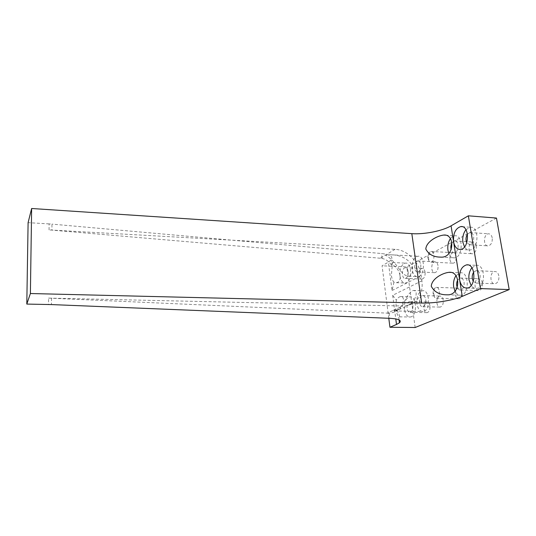 <?xml version="1.0" encoding="UTF-8"?>
<svg xmlns="http://www.w3.org/2000/svg" width="536" height="536" viewBox="0 0 536 536"><rect width="100%" height="100%" fill="white"/><g stroke="black" fill="none" stroke-linecap="round" stroke-linejoin="round"><path stroke-width="0.4" stroke-dasharray="2.68 2.01" d="M48.555 298.103L387.26 313.131L392.714 310.612L394.268 310.954C396.225 311.188 398.067 310.532 399.809 308.971L403.762 303.423C406.342 296.71 409.477 292.388 413.169 290.472C418.911 290.184 415.896 301.138 408.72 304.884C403.91 308.026 398.576 309.935 392.714 310.612L402.69 305.996L48.555 298.103L48.508 304.488M396.848 310.13C399.099 313.962 399.983 316.2 399.501 316.836L398.61 316.367C397.357 315.128 396.419 312.736 395.796 309.192L396.318 300.106C397.732 297.956 399.159 296.77 400.6 296.562C405.792 296.194 403.387 306.378 396.848 310.13L396.519 310.478C394.938 312.019 392.466 312.897 389.116 313.118L387.26 313.131M49.051 229.917L49.091 223.901L51.965 224.115L51.925 230.118L49.051 229.917L395.086 249.334C407.219 249.776 419.46 262.184 421.175 275.698L421.899 280.784C422.998 290.01 420.485 297.179 414.368 302.291C411.012 304.817 407.119 306.056 402.69 305.996M49.091 223.901L28.1 222.661M471.888 267.786L476.102 265.327C485.616 263.745 486.072 288.026 476.497 288.415C474.434 288.576 472.645 287.624 471.137 285.561M473.71 272.147L476.102 270.66C478.119 270.667 479.452 272.141 480.089 275.095C480.41 279.517 479.151 282.177 476.316 283.075L473.322 281.367M498.869 275.899C498.205 272.985 496.845 271.518 494.775 271.511C489.489 271.732 489.73 284.569 495.016 283.779C497.917 282.894 499.204 280.268 498.869 275.899M465.938 229.73L470.199 227.257C479.486 225.857 479.003 249.776 469.737 250.004C467.66 250.131 465.925 249.106 464.531 246.929M467.479 234.152L470.005 232.524C471.861 232.53 473.08 233.897 473.65 236.604C473.945 241.106 472.645 243.82 469.757 244.744L466.776 242.761M492.216 237.843C491.626 235.163 490.38 233.817 488.477 233.803C483.338 233.937 483.083 246.587 488.236 245.883C491.19 244.979 492.524 242.299 492.216 237.843M450.421 238.627C451.701 236.905 453.155 235.954 454.769 235.786C463.499 234.426 463.171 257.628 454.441 257.85C452.089 257.957 450.247 256.556 448.907 253.655M451.855 243.096L454.615 240.892C456.377 240.905 457.53 242.245 458.072 244.912C458.347 249.253 457.134 251.866 454.434 252.751C452.954 252.784 451.875 251.786 451.198 249.756M476.263 246.024C475.7 243.384 474.514 242.058 472.705 242.038C467.874 242.172 467.7 254.446 472.544 253.763C475.311 252.898 476.551 250.319 476.263 246.024M455.969 275.685L460.283 272.824C469.221 271.303 469.737 294.854 460.739 295.222C458.427 295.37 456.525 294.083 455.044 291.363M457.677 280.026L460.303 278.003C462.213 278.01 463.473 279.457 464.076 282.351C464.37 286.619 463.198 289.185 460.551 290.036C459.151 290.11 458.052 289.246 457.255 287.457M482.474 283.048C481.851 280.187 480.558 278.754 478.601 278.74C473.63 278.948 473.904 291.403 478.869 290.646C481.583 289.802 482.782 287.269 482.474 283.048M412.097 269.427C411.675 262.091 413.591 257.689 417.825 256.221C425.303 254.969 425.256 276.455 417.758 276.656C414.837 276.596 412.948 274.184 412.097 269.427M420.78 264.797C421.001 268.771 419.983 271.149 417.712 271.926C413.665 272.569 413.705 261.072 417.745 260.945C419.293 260.972 420.304 262.251 420.78 264.797M395.086 249.334L385.491 255.089L390.597 254.788C398.121 254.768 404.412 257.113 409.471 261.836C414.71 266.975 413.062 276.08 408.539 276.281C405.383 275.926 402.235 273.447 399.099 268.851C394.04 261.769 389.505 257.18 385.491 255.089L380.252 258.231L382.094 258.479C385.746 259.196 388.654 261.153 390.824 264.355C400.057 266.633 403.447 281.943 396.318 282.686L393.953 282.157C392.788 280.998 391.93 278.794 391.38 275.558L392.506 262.506L390.824 264.355M438.019 265.622C437.53 263.102 436.492 261.829 434.904 261.803C430.75 261.916 430.73 273.293 434.884 272.67C437.215 271.899 438.26 269.548 438.019 265.622M416.901 303.731C416.445 296.509 418.294 292.187 422.455 290.76C430.093 289.386 430.716 311.195 423.018 311.51C419.876 311.45 417.832 308.857 416.901 303.731M425.798 299.698C426.046 303.611 425.055 305.949 422.824 306.706C418.683 307.409 418.382 295.738 422.522 295.557C424.184 295.577 425.276 296.957 425.798 299.698M443.232 300.16C442.689 297.447 441.57 296.08 439.862 296.06C435.607 296.234 435.935 307.778 440.19 307.088C442.475 306.337 443.486 304.033 443.232 300.16M399.957 275.899C399.568 268.791 401.363 264.529 405.35 263.122C412.425 261.91 412.452 282.827 405.357 283.015C402.57 282.948 400.767 280.576 399.957 275.899M408.177 271.518C408.392 275.363 407.427 277.661 405.296 278.412C401.464 279.028 401.471 267.846 405.29 267.725C406.77 267.752 407.728 269.012 408.177 271.518M425.088 272.248C424.626 269.769 423.634 268.516 422.12 268.489C418.187 268.596 418.201 279.678 422.133 279.068C424.331 278.331 425.316 276.053 425.088 272.248M404.466 309.366C404.043 302.364 405.786 298.177 409.705 296.817C416.921 295.483 417.557 316.709 410.281 317.004C407.293 316.937 405.357 314.391 404.466 309.366M412.888 305.554C413.115 309.346 412.184 311.604 410.087 312.327C406.174 313.004 405.859 301.647 409.779 301.48C411.36 301.507 412.398 302.86 412.888 305.554M429.979 305.942C429.47 303.276 428.405 301.935 426.777 301.909C422.75 302.07 423.092 313.312 427.112 312.649C429.269 311.925 430.22 309.694 429.979 305.942M393.953 282.157L392.064 290.525L388.352 262.158L391.159 259.953C393.437 256.677 390.208 254.533 381.458 253.521L51.965 224.115M421.899 280.784L392.687 295.316L396.318 300.106M433.168 294.184C432.9 291.885 433.316 289.976 434.415 288.455L436.17 287.37C440.277 286.653 440.552 297.989 436.425 298.17L434.622 297.46L433.168 294.184M455.406 294.854C455.935 297.447 457.054 298.76 458.776 298.78C463.037 298.612 462.736 287.437 458.488 288.134C456.17 288.87 455.144 291.115 455.406 294.854M427.909 258.399C427.641 256.014 428.097 254.037 429.276 252.469L430.998 251.451C435.018 250.808 434.924 261.97 430.904 262.084L429.202 261.387L427.909 258.399M449.898 259.531C450.374 261.937 451.413 263.156 453 263.183C457.154 263.075 457.228 252.061 453.081 252.69C450.716 253.448 449.657 255.732 449.898 259.531M388.794 318.284L382.074 265.796L388.352 262.158M380.252 258.231L51.925 230.118M496.47 218.058L406.804 266.928L382.074 265.796M415.159 327.503L406.804 266.928M51.51 298.204L51.476 304.582M389.116 313.118L389.779 318.324M382.094 258.479L381.458 253.521M392.064 290.525L421.175 275.698M392.687 295.316L395.776 318.92M466.977 288.087L476.497 288.415M467.982 264.925L476.102 265.327M476.316 283.075L495.016 283.779M476.102 270.66L494.775 271.511M460.324 249.454L469.737 250.004M462.206 226.674L470.199 227.257M469.757 244.744L488.236 245.883M470.005 232.524L488.477 233.803M440.572 257.119L454.441 257.85M445.604 235.177L454.769 235.786M454.434 252.751L472.544 253.763M454.615 240.892L472.705 242.038M447.084 294.813L460.739 295.222M450.803 272.409L460.283 272.824M460.551 290.036L478.869 290.646M460.303 278.003L478.601 278.74M408.539 276.281L417.758 276.656M390.597 254.781L417.825 256.221M417.712 271.926L434.884 272.67M417.745 260.945L434.904 261.803M394.268 310.954L423.018 311.51M413.169 290.465L422.455 290.76M422.824 306.706L440.19 307.088M422.522 295.557L439.862 296.06M396.318 282.686L405.357 283.015M392.506 262.506L405.35 263.122M405.296 278.412L422.133 279.068M405.29 267.725L422.12 268.489M399.501 316.836L410.281 317.004M400.6 296.562L409.705 296.817M410.087 312.327L427.112 312.649M409.779 301.48L426.777 301.909M391.97 266.091L391.159 259.953M399.079 319.905L398.61 316.367M396.519 310.478L399.809 308.971M408.72 304.884L414.368 302.291M434.415 288.455L433.544 292.683L434.622 297.46M436.425 298.17L458.776 298.78M436.17 287.37L458.488 288.134M429.276 252.469L428.231 256.623L429.202 261.387M430.904 262.084L453 263.183M430.998 251.451L453.081 252.69"/><path stroke-width="0.8" d="M395.776 318.92L396.499 324.461L399.461 322.786C401.92 320.34 398.69 318.853 389.779 318.324L51.476 304.582L26.8 304.08L28.1 222.661L31.631 208.497L411.822 233.656C424.123 234.567 442.334 231.003 451.064 225.83L468.35 215.814L480.464 288.589L462.26 296.368C453.061 300.381 434.247 303.43 421.671 303.054L30.391 293.527L31.631 208.497M471.137 285.561L469.04 280.1C468.404 275.209 469.355 271.102 471.888 267.786M473.322 281.367C471.72 278.224 471.848 275.149 473.71 272.147M462.26 296.368L459.62 279.732C459.044 271.511 461.369 266.553 466.601 264.858C475.995 263.263 476.424 287.691 466.977 288.087C463.198 288.067 460.746 285.279 459.62 279.732L453.59 241.749C453.074 233.388 455.473 228.329 460.806 226.574C469.972 225.154 469.482 249.213 460.324 249.454C456.853 249.421 454.608 246.855 453.59 241.749L451.064 225.83M464.531 246.929L462.903 242.332C462.28 237.374 463.292 233.173 465.938 229.73M466.776 242.761C465.536 239.8 465.771 236.925 467.479 234.152M448.907 253.655L447.962 250.305C447.393 245.816 448.217 241.924 450.421 238.627M451.198 249.756C450.588 247.424 450.803 245.207 451.855 243.096M425.798 249.032C426.274 241.756 436.873 235.813 443.761 235.056C455.506 233.77 454.247 258.446 440.572 257.113C433.55 257.106 428.626 254.412 425.798 249.032M455.044 291.363L453.684 287.062C453.114 282.653 453.878 278.861 455.969 275.685M457.255 287.457C456.344 284.877 456.484 282.398 457.677 280.026M431.266 286.278C431.668 278.928 442.012 273.139 448.933 272.328C461.094 270.747 460.846 295.765 447.084 294.813C439.634 294.894 434.361 292.053 431.266 286.278M396.499 324.461L389.947 327.262L388.794 318.284M480.464 288.589L509.2 289.581L496.47 218.058L468.35 215.814M30.391 293.527L26.8 304.08M389.947 327.262L415.159 327.503L509.2 289.581M421.671 303.054L411.822 233.656M466.601 264.858L467.982 264.925M460.806 226.574L462.206 226.674M443.775 235.056L445.604 235.177M448.96 272.328L450.803 272.409M399.461 322.786L399.079 319.905"/></g></svg>
